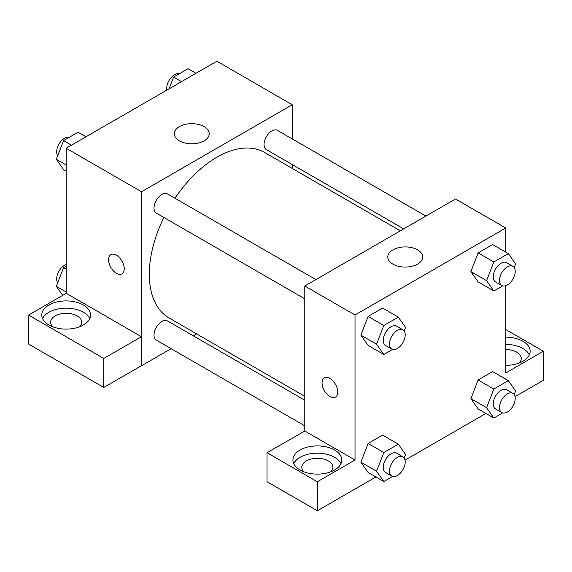 <?xml version="1.0" encoding="UTF-8"?>
<svg xmlns="http://www.w3.org/2000/svg" width="572" height="572" viewBox="0 0 572 572"><rect width="100%" height="100%" fill="white"/><g stroke="black" fill="none" stroke-linecap="round" stroke-linejoin="round"><path stroke-width="0.86" d="M66.173 293.365L66.173 148.234L216.881 61.233L292.228 104.733L292.228 138.903M292.228 164.536L292.228 168.418M179.415 126.605A17.46 10.082 180 0 1 198.441 124.424A17.46 10.082 180 0 1 209.223 133.734A17.46 10.082 180 0 1 191.763 143.815A17.46 10.082 180 0 1 174.296 133.734A17.46 10.082 180 0 1 179.415 126.605M171.114 348.677L141.527 365.758L141.527 191.742L66.173 148.234M141.527 191.742L292.228 104.733M110.861 254.633A11.097 6.406 -120 0 0 109.166 263.528A11.097 6.406 -120 0 0 116.416 273.309A11.097 6.406 60 0 1 109.159 263.528A11.097 6.406 60 0 1 110.861 254.633A11.097 6.406 60 0 1 121.958 261.046A11.097 6.406 60 0 1 121.958 273.859A11.097 6.406 60 0 1 116.409 273.309A11.097 6.406 -120 0 0 121.965 273.859M141.427 336.701L66.273 293.307L28.6 315.065L103.754 358.451L141.427 336.701L141.527 365.758M48.906 305.033A24.417 14.1 180 0 1 75.518 301.98A24.417 14.1 180 0 1 90.598 315A24.417 14.1 180 0 1 66.173 329.1A24.417 14.1 180 0 1 41.756 315A24.417 14.1 180 0 1 48.906 305.033M89.775 318.625A24.417 14.1 0 0 0 72.515 308.637A24.417 14.1 0 0 0 48.906 312.283A24.417 14.1 0 0 0 42.578 318.625M52.76 326.784A15.537 8.973 180 0 1 50.636 322.25A15.537 8.973 180 0 1 60.232 313.964A15.537 8.973 180 0 1 77.163 315.908A15.537 8.973 180 0 1 81.717 322.25A15.537 8.973 180 0 1 79.587 326.784M103.754 358.451L103.754 387.451L141.427 365.701M28.6 315.065L28.6 344.065L103.754 387.451M196.675 333.919L193.315 335.857M315.887 279.594L167.424 193.872A11.097 6.406 120 0 0 156.32 200.286A11.097 6.406 120 0 0 156.32 213.099L304.79 298.82M304.79 400.214L167.424 320.906A11.097 6.406 120 0 0 158.866 323.881A11.097 6.406 120 0 0 154.025 335.049A11.097 6.406 120 0 0 156.32 340.133L304.79 425.847M425.904 216.073L277.434 130.359A11.097 6.406 120 0 0 268.883 133.333A11.097 6.406 120 0 0 264.035 144.501A11.097 6.406 120 0 0 266.337 149.585L403.703 228.893M400.336 230.831L264.65 152.495A95.553 55.169 120 0 0 174.975 198.234M163.878 217.46A95.553 55.169 120 0 0 149.313 274.253A95.553 55.169 120 0 0 169.105 317.996L304.79 396.332M304.79 431.016L267.01 452.709L317.346 481.767L355.019 460.017L304.79 431.016L304.79 286L455.491 198.992L505.727 227.992L505.727 252.102M267.01 452.709L267.01 481.71L317.346 510.767L375.904 476.962M405.019 460.153L485.914 413.449M515.036 396.639L543.4 380.258L543.4 351.258L505.727 373.008L505.727 285.728M505.727 349.535A15.537 8.973 180 0 1 516.716 352.166A15.537 8.973 180 0 1 521.264 358.508A15.537 8.973 180 0 1 519.14 363.041M529.322 354.883A24.417 14.1 0 0 0 505.727 344.408M505.727 337.158A24.417 14.1 180 0 1 530.144 351.258A24.417 14.1 180 0 1 505.727 365.358M303.932 471.8A15.537 8.973 180 0 1 301.809 467.267A15.537 8.973 180 0 1 317.346 458.294A15.537 8.973 180 0 1 332.89 467.267A15.537 8.973 180 0 1 330.759 471.8M340.948 463.642A24.417 14.1 0 0 0 323.688 453.653A24.417 14.1 0 0 0 300.078 457.3A24.417 14.1 0 0 0 293.743 463.642M300.078 450.042A24.417 14.1 180 0 1 326.691 446.989A24.417 14.1 180 0 1 341.77 460.017A24.417 14.1 180 0 1 317.346 474.116A24.417 14.1 180 0 1 292.928 460.017A24.417 14.1 180 0 1 300.078 450.042M317.346 481.767L317.346 510.767M505.727 329.508L543.4 351.258M493.829 389.01L478.128 379.951L492.628 371.578L478.128 379.951L470.878 398.634L478.128 408.951L470.878 398.634L486.579 407.7L493.829 389.01L508.329 380.637L515.579 390.955L514.185 394.544M502.645 285.893L493.829 290.984L478.128 281.917L470.863 271.621M493.829 290.984L486.579 280.666L493.829 261.983L478.128 252.917L492.628 244.544L478.128 252.917L470.878 271.607L478.128 281.917M392.635 349.406L383.812 354.497L368.118 345.438L360.846 335.142M383.812 354.497L376.562 344.18L383.812 325.497L368.118 316.43L382.618 308.058L368.118 316.43L360.868 335.12L368.118 345.438M392.635 476.44L383.812 481.531L376.562 471.214L383.812 452.531L368.118 443.464L382.618 435.092L368.118 443.464L360.868 462.155L368.118 472.465L360.846 462.176M355.019 460.017L355.019 315L505.727 227.992M417.603 249.871A17.46 10.082 180 0 1 422.715 257A17.46 10.082 180 0 1 405.255 267.081A17.46 10.082 180 0 1 387.795 257A17.46 10.082 180 0 1 398.577 247.683A17.46 10.082 180 0 1 417.603 249.871M355.019 315L304.79 286M324.36 377.892A11.097 6.406 -120 0 0 322.658 386.786A11.097 6.406 -120 0 0 329.908 396.568A11.097 6.406 60 0 1 322.651 386.794A11.097 6.406 60 0 1 324.353 377.899A11.097 6.406 60 0 1 335.457 384.305A11.097 6.406 60 0 1 335.457 397.118A11.097 6.406 60 0 1 329.908 396.575A11.097 6.406 -120 0 0 335.457 397.118M383.812 325.497L398.312 317.124L405.569 327.441L404.175 331.024M402.895 329.822L396.618 326.197A11.097 6.406 120 0 0 388.059 329.172A11.097 6.406 120 0 0 383.219 340.34A11.097 6.406 120 0 0 385.514 345.424L391.791 349.049A11.097 6.406 120 0 0 402.895 342.642A11.097 6.406 120 0 0 402.895 329.822A11.097 6.406 120 0 0 394.337 332.797A11.097 6.406 120 0 0 389.496 343.965A11.097 6.406 120 0 0 391.791 349.049M376.562 344.18L360.868 335.12M398.312 317.124L382.618 308.058M493.829 261.983L508.329 253.61L515.579 263.921L514.185 267.51M512.905 266.309L506.628 262.684A11.097 6.406 120 0 0 498.076 265.658A11.097 6.406 120 0 0 493.228 276.827A11.097 6.406 120 0 0 495.531 281.91L501.808 285.535A11.097 6.406 120 0 0 512.905 279.122A11.097 6.406 120 0 0 512.905 266.309A11.097 6.406 120 0 0 504.354 269.283A11.097 6.406 120 0 0 499.506 280.452A11.097 6.406 120 0 0 501.808 285.535M486.579 280.666L470.878 271.607M508.329 253.61L492.628 244.544M383.812 452.531L398.312 444.158L405.569 454.468L404.175 458.058M402.895 456.856L396.618 453.231A11.097 6.406 120 0 0 388.059 456.206A11.097 6.406 120 0 0 383.219 467.374A11.097 6.406 120 0 0 385.514 472.458L391.791 476.083A11.097 6.406 120 0 0 402.895 469.676A11.097 6.406 120 0 0 402.895 456.856A11.097 6.406 120 0 0 394.337 459.831A11.097 6.406 120 0 0 389.496 470.999A11.097 6.406 120 0 0 391.791 476.083M383.812 481.531L368.118 472.465M376.562 471.214L360.868 462.155M398.312 444.158L382.618 435.092M502.645 412.92L493.829 418.018L486.579 407.7M512.905 393.343L506.628 389.718A11.097 6.406 120 0 0 498.076 392.685A11.097 6.406 120 0 0 493.228 403.861A11.097 6.406 120 0 0 495.531 408.944L501.808 412.569A11.097 6.406 120 0 0 512.905 406.156A11.097 6.406 120 0 0 512.905 393.343A11.097 6.406 120 0 0 504.354 396.317A11.097 6.406 120 0 0 499.506 407.486A11.097 6.406 120 0 0 501.808 412.569M493.829 418.018L478.128 408.951M508.329 380.637L492.628 371.578M66.173 171.114L63.571 169.605L56.321 159.295L63.571 140.605L78.071 132.232L85.986 136.801M66.173 164.979L56.321 159.295M71.486 145.174L63.571 140.605M69.255 137.323A11.097 6.406 120 0 0 61.032 141.213A11.097 6.406 120 0 0 56.692 151.823A11.097 6.406 120 0 0 57.715 155.706M169.019 88.86L173.581 77.091L188.088 68.719L195.996 73.287M181.496 81.66L173.581 77.091M179.265 73.809A11.097 6.406 120 0 0 171.042 77.699A11.097 6.406 120 0 0 166.709 88.31A11.097 6.406 120 0 0 166.881 90.097M62.684 295.381L56.321 286.322L63.571 267.639L66.173 266.137M66.173 292.013L56.321 286.322M66.173 269.14L63.571 267.639M66.173 264.521A11.097 6.406 120 0 0 56.692 278.857A11.097 6.406 120 0 0 57.715 282.74"/></g></svg>
